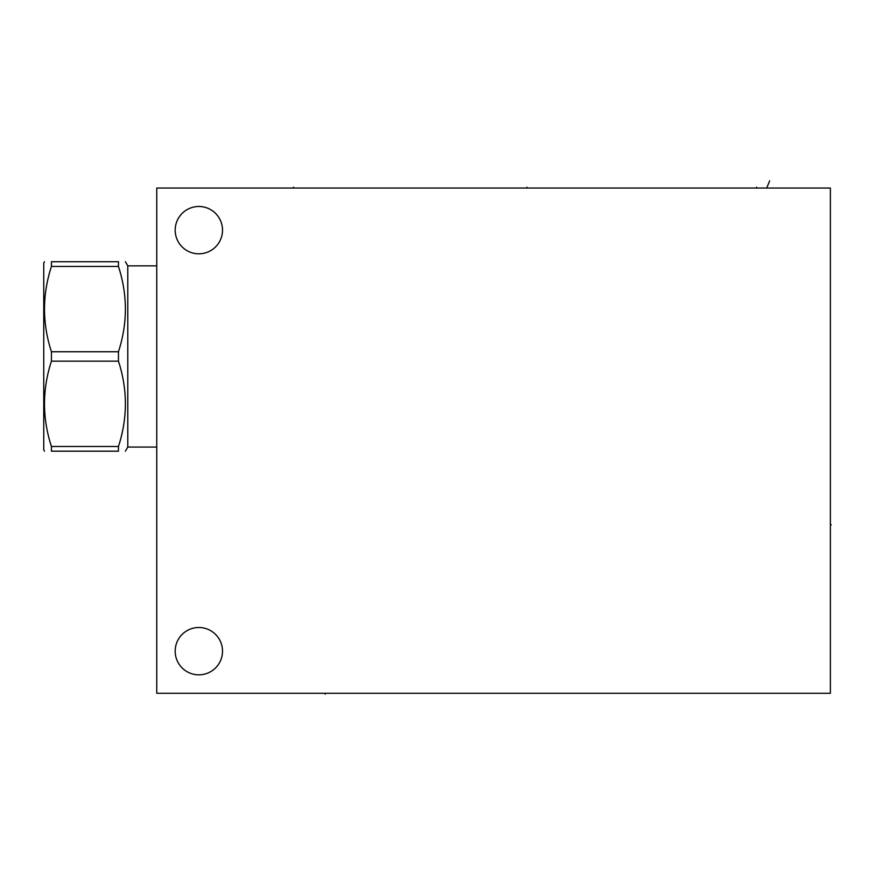 <?xml version="1.0" encoding="UTF-8"?>
<svg xmlns="http://www.w3.org/2000/svg" width="875" height="875" viewBox="0 0 875 875"><rect width="100%" height="100%" fill="white"/><g stroke="black" fill="none" stroke-linecap="round" stroke-linejoin="round"><path stroke-width="1.31" d="M156.745 188.048L156.745 693.273L830.375 693.273L830.375 188.048L156.745 188.048M175.186 651.164A23.658 23.658 0 0 0 198.855 674.833A23.658 23.658 0 0 0 222.512 651.164A23.658 23.658 0 0 0 198.855 627.506A23.658 23.658 0 0 0 175.186 651.164M175.186 230.158A23.658 23.658 0 0 0 198.855 253.816A23.658 23.658 0 0 0 222.512 230.158A23.658 23.658 0 0 0 198.855 206.489A23.658 23.658 0 0 0 175.186 230.158M156.745 447.059L127.783 447.059L127.783 265.858L125.398 261.734M118.453 261.734L118.453 266.438L51.428 266.438L51.428 261.734C42.197 261.734 42.197 261.734 51.428 261.734C42.197 261.734 42.197 261.734 51.428 261.734L118.453 261.734C127.684 261.734 127.684 261.734 118.453 261.734C127.684 261.734 127.684 261.734 118.453 261.734M118.453 446.48L51.428 446.48L51.428 451.183C42.197 451.183 42.197 451.183 51.428 451.183C42.197 451.183 42.197 451.183 51.428 451.183L118.453 451.183C127.684 451.183 127.684 451.183 118.453 451.183C127.684 451.183 127.684 451.183 118.453 451.183L118.453 446.48C127.684 418.042 127.684 389.605 118.453 361.156L118.453 351.761C127.684 323.312 127.684 294.875 118.453 266.438M118.453 351.761L51.428 351.761C42.197 323.312 42.197 294.875 51.428 266.438M118.453 361.156L51.428 361.156L51.428 351.761M51.428 446.48C42.197 418.042 42.197 389.605 51.428 361.156M44.483 451.183L43.75 449.925L43.75 262.992L44.483 261.734M830.375 524.858L831.25 524.858L830.375 524.858M325.15 693.273L325.15 694.148L325.15 693.273M526.903 188.048L526.903 187.173L526.903 188.048M756.612 188.048L756.612 187.173M769.672 180.852L767.047 187.173M293.497 188.048L293.497 187.173L293.497 188.048M156.745 265.858L127.783 265.858M127.783 447.059L125.398 451.183"/></g></svg>
